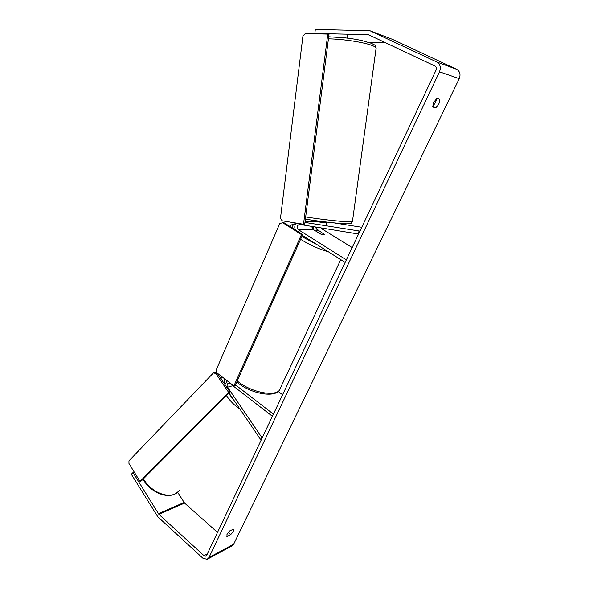 <?xml version="1.0" encoding="UTF-8"?>
<svg xmlns="http://www.w3.org/2000/svg" width="589" height="589" viewBox="0 0 589 589"><rect width="100%" height="100%" fill="white"/><g stroke="black" fill="none" stroke-linecap="round" stroke-linejoin="round"><path stroke-width="0.88" d="M305.087 221.516L314.187 221.368L325.717 222.856M359.953 231.116L304.969 222.428M361.764 227.28L333.926 222.87M317.368 221.309L316.028 221.648M313.031 226.596L313.915 229.909M321.16 227.928L322.073 228.952L352.17 247.579M302.341 235.357L345.161 262.399L346.354 259.889L298.373 229.681C296.451 227.163 296.856 225.403 299.58 224.402L358.561 234.054L358.929 231.153M296.252 223.084C294.647 225.094 294.338 227.354 295.332 229.872M315.351 226.979L316.573 229.121L324.37 234.4C324.068 234.982 322.757 234.834 320.438 233.966L312.84 229.239L311.633 226.367M261.671 439.004L260.559 439.438L228.981 392.966M235.497 384.882L273.429 414.126L272.405 416.29L230.049 383.549L228.598 383.13C226.979 383.829 226.64 385.177 227.582 387.187L262.157 437.973L260.559 439.438M278.177 391.427L282.595 394.748M224.976 384.639L227.266 380.84M316.006 33.831L314.85 33.44L368.383 34.67L434.866 65.983C436.346 66.896 436.736 68.302 436.037 70.187L206.636 555.412L205.841 556.185L204.008 555.685L158.89 514.352L133.004 472.562L131.332 474.233L157.815 516.803L202.837 558.173L207.129 559.336L208.97 557.547L439.49 71.821C441.132 67.404 440.219 64.127 436.751 61.985L369.929 30.731L392.37 39.308L456.608 69.288C459.943 71.343 460.819 74.464 459.229 78.654L233.671 544.184L231.86 545.937L207.814 558.968M432.613 105.998C434.844 104.113 436.162 101.647 436.574 98.606M229.982 530.748L228.039 532.706M227.015 536.527L226.971 534.437L229.717 530.88L233.59 529.128C234.032 530.365 233.053 532.206 230.638 534.635L227.015 536.527L226.581 536.137M433.629 102.427L432.731 107.007L435.705 107.772C438.533 105.343 439.887 102.508 439.784 99.276L436.824 98.451L433.629 102.427M314.85 33.44L315.299 29.45L369.929 30.731M368.464 42.239L385.397 42.68M217.518 532.397L184.578 503.087L177.731 492.419M134.27 472.098L133.004 472.562M432.613 106.234L435.705 107.772M228.304 532.574L230.638 534.635M316.072 231.249L321.064 234.201C323.044 234.864 324.149 234.923 324.37 234.4L319.378 231.013C317.397 230.351 316.293 230.284 316.065 230.814L316.124 231.124M233.892 385.964L235.18 385.596L302.709 234.532L283.655 222.509L279.797 223.496L216.215 369.929L216.958 372.881L233.892 385.964L301.48 234.584L302.709 234.532M301.48 234.584L282.389 222.532M140.02 481.419L141.389 480.882L229.968 391.979L228.642 392.384L140.02 481.419L128.962 463.499L128.962 460.841L213.38 372.962L215.751 373.419L217.091 373.051L229.968 391.979M215.751 373.419L228.642 392.384M217.091 373.051L214.727 372.601L213.38 372.962M347.503 35.657L347.193 38.064M322.978 222.708L323.052 222.178L317.5 221.287L317.419 221.869M303.504 224.262L304.727 224.299L328.979 34.56L327.771 34.074L305.242 33.61L302.93 36.017L280.482 218.166L282.109 220.772L303.504 224.262L327.771 34.074M314.563 221.412L305.08 221.567M312.84 229.239L298.373 229.681M322.073 228.952L316.573 229.121M232.839 385.707L227.582 387.187M179.895 490.357L175.043 493.957C165.892 498.301 150.291 490.976 143.444 478.828M221.464 376.364L221.089 378.918M226.419 395.536C230.012 400.969 234.503 405.468 239.892 409.031M233.656 399.857L228.613 393.334M224.578 384.057L224.048 378.359M459.229 78.654L439.49 71.821M233.671 544.184L208.97 557.547M184.077 502.498L158.382 513.733M184.578 503.087L158.89 514.352M207.35 553.903L204.008 555.685M369.767 35.318L367.632 34.523M392.37 39.308L370.216 30.849M456.608 69.288L436.751 61.985M328.397 251.812C318.943 249.088 309.947 245.076 301.399 239.782L300.596 239.267M295.752 223.724C292.814 223.953 290.9 224.888 290.024 226.522L290.112 226.375M313.053 227.302L311.603 226.802M295.516 224.114C292.74 224.652 291.96 226.117 293.182 228.517M301.811 236.542L317.346 244.833M237.234 381.002L237.956 381.562C252.909 393.548 278.862 397.332 280.32 388.217L340.766 259.624M305.669 216.936C319.562 219.189 341.038 221.619 348.754 221.825L352.45 221.457L376.032 48.688C376.504 47.834 375.384 46.84 372.668 45.706C365.121 42.437 343.056 38.992 328.434 38.845M346.428 223.813C339.021 223.651 318.104 221.265 305.389 219.108C318.156 221.273 339.05 223.658 346.516 223.82M143.024 479.24C149.753 491.241 164.986 498.581 174.646 494.2M220.323 375.48L219.395 376.437M177.753 492.404L174.837 494.112M311.603 226.713L313.046 227.214M236.771 382.033L237.912 382.938C251.702 394.078 275.505 397.965 279.539 389.852M376.121 48.107C375.009 44.175 375.311 45.596 371.526 43.336L361.182 40.369L354.512 39.117L344.83 37.784L328.699 36.776M352.421 221.655L351.147 223.312C350.175 223.415 352.141 223.746 346.803 223.827M326.431 222.046L325.982 225.44M317.302 221.847L317.419 220.912"/></g></svg>
